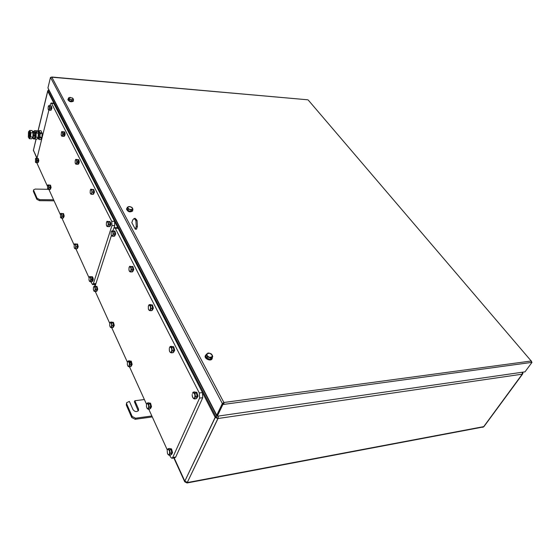 <?xml version="1.0" encoding="UTF-8"?>
<svg xmlns="http://www.w3.org/2000/svg" width="560" height="560" viewBox="0 0 560 560"><rect width="100%" height="100%" fill="white"/><g stroke="black" fill="none" stroke-linecap="round" stroke-linejoin="round"><path stroke-width="0.84" d="M64.008 131.985L63.833 136.164M64.001 136.283L64.274 136.297C65.317 134.925 65.373 133.434 64.428 131.831L63.742 131.789M47.383 186.116L36.764 162.708M48.93 189.518L60.319 214.585M61.95 218.162L74.172 245.063M75.887 248.843L89.04 277.774M90.853 281.764L92.547 284.627L93.373 283.689L111.958 225.582L114.765 225.561L114.541 221.319L53.62 103.201M172.004 458.262L174.895 457.779L175.735 457.03L202.741 397.705L202.447 392.567L114.541 221.319L111.741 221.333L111.958 225.582M111.741 221.333L51.604 103.432L54.117 103.607L47.747 91.196L37.954 131.6M51.212 105.903L49.945 105.763L50.33 104.237L51.198 103.026L51.604 103.432M48.881 110.124L36.995 158.326L37.786 158.557L38.101 160.762L37.611 162.736L35.784 162.568L36.428 161.7L36.512 159.607L35.959 158.389L35.497 158.739L35.742 158.284L36.54 158.508L36.855 160.72L36.365 162.694M50.82 105.945L51.31 105.917L51.905 108.178L51.051 110.236L50.631 110.208M37.793 158.578L38.283 158.508L38.843 160.762L38.094 162.631L37.639 162.617M63.028 213.724L63.56 213.605L64.197 216.09L63.385 217.966L62.916 217.966M47.88 184.912L47.586 185.458L47.88 184.912L50.505 185.15L51.1 187.509L50.323 189.385L49.861 189.378M78.421 159.593L78.512 159.593C79.548 161.28 79.499 162.82 78.365 164.206L78.225 164.199M109.781 221.501L109.893 221.501C111.153 223.328 111.132 224.973 109.83 226.45L109.788 226.443M92.232 276.689L92.323 276.682C93.52 278.369 93.548 279.944 92.4 281.421L92.295 281.393M76.986 244.223L77.539 244.069L78.218 246.694L77.378 248.57L76.895 248.584M93.24 189.546L93.744 189.441L94.479 192.094L93.499 194.18L93.072 194.173M78.127 159.803L77.945 164.08M109.018 221.508L109.466 221.683M109.613 221.858C110.32 223.601 110.257 225.099 109.424 226.352M91.483 276.724L92.022 277.011M92.071 277.081L91.924 281.386M77.063 244.328L77.511 246.708L76.916 248.521M76.545 244.027L77.427 244.02M93.289 189.686L93.751 192.087L93.1 194.068M50.022 185.304L50.428 187.502L49.882 189.308M63.077 213.808L63.511 216.09L62.937 217.903M62.629 213.563L63.455 213.563M37.8 158.634L38.192 160.741L37.66 162.547M37.471 158.466L38.199 158.487M50.834 106.015L51.233 108.129L50.659 110.096M50.89 106.421L51.142 108.115L50.617 110.264L48.713 110.103L49.406 109.095L49.504 106.904L48.902 105.714L48.216 106.722L48.118 108.913L48.713 110.103L48.321 109.676M51.142 108.15L50.757 109.704M48.44 106.099L48.664 105.672L50.813 105.875L51.149 108.129L49.861 108.045L49.336 110.18M49.945 105.763L48.664 105.672M49.525 105.784L49.861 108.045M37.849 159.012L37.751 162.183M36.988 158.326L35.742 158.284M35.553 158.62L35.483 162.246M37.786 158.557L36.54 158.508M38.101 160.762L36.855 160.72M63.14 214.235L63.413 216.062M63.399 216.23L63.049 217.497M60.844 213.36L63.07 213.745L63.427 216.146L62.86 218.162L60.9 217.973L61.642 217.154L61.74 214.942L61.11 213.549L60.494 214.018L60.844 213.36L61.754 213.738L62.111 216.146L61.551 218.169M60.515 213.976L60.55 217.56M63.07 213.745L61.754 213.738M63.427 216.146L62.111 216.146M50.078 185.71L50.337 187.509M50.337 187.572L49.98 188.93M48.734 185.213L50.008 185.234L50.344 187.537L49.819 189.532L47.929 189.357L48.615 188.51L48.713 186.361L48.118 185.059L48.734 185.213L49.063 187.516L48.545 189.511M47.621 185.381L47.6 188.993M50.344 187.537L49.063 187.516M36.869 158.319L33.432 150.241L36.148 139.048M39.333 130.613L41.013 130.732L42.147 133.462L41.86 137.893L40.635 139.608L39.109 139.531C38.752 138.922 39.158 138.355 40.334 137.816L41.86 137.893M48.132 90.559L47.747 91.196M48.867 90.209L216.552 415.485M216.972 415.632L215.159 417.333L184.814 481.166L215.761 416.402L48.006 90.685M215.733 416.444L217.973 418.586L187.299 482.454L217.861 418.586M522.984 373.163L483.595 426.811L522.739 373.779M187.39 482.433L184.772 481.082L184.737 481.803L187.033 482.965L187.39 482.433M113.995 227.948L114.765 225.561M92.659 284.62L95.697 284.291M217.91 418.67L215.159 417.333L202.447 392.567L199.29 392.966L115.311 228.333L118.132 228.312L117.264 227.633M482.797 427.329L483.959 426.58L187.53 482.538M307.713 99.792L51.471 77.161M212.142 358.631L212.086 358.792C210.973 361.76 203.854 358.624 205.289 355.789L205.373 355.621M73.374 101.052L73.353 101.206C71.106 102.333 69.279 101.808 67.872 99.638L67.928 99.484M132.629 210.882L132.594 211.043C129.85 212.555 127.82 211.89 126.497 209.055L126.56 208.894M135.387 218.428L134.204 218.428L132.727 219.975L131.831 222.656L135.31 229.194L136.5 229.187L137.417 226.492L137.102 220.633L135.177 218.428M308.259 100.072L531.202 361.004L308.217 100.03M531.454 361.48L531.482 361.06M223.384 403.424L223.881 402.493L51.807 77.133L51.002 77.413M531.503 361.774L532 362.362L223.986 404.362L223.881 402.493L222.334 403.522L216.762 415.233L47.936 87.941L50.491 77.364M531.321 362.453L531.202 361.004L223.881 402.493M222.859 404.516L222.362 403.564L216.783 415.275L217.273 416.227L222.859 404.516L223.986 404.362L223.482 403.326M222.362 403.564L223.489 403.41M532 362.362L525.014 371.84L217.273 416.227M134.204 218.428L135.912 220.64L136.227 226.506L135.31 229.194M132.678 210.007L132.699 210.728C129.962 212.233 127.925 211.568 126.595 208.733L127.043 208.159M129.703 211.022L128.863 210.749M132.937 209.223L132.076 209.496L132.51 208.138L130.613 206.773L128.282 206.759L129.143 206.493L131.957 207.41L132.937 209.223L132.531 210.441L130.697 211.344L127.869 210.427L126.896 208.607L127.295 207.389L128.282 206.759L127.841 208.117L127.295 207.389M128.268 209.202L127.841 208.117L129.745 209.482L128.268 209.202L127.869 210.427M132.076 209.496L131.096 210.119L129.745 209.482L132.076 209.496M130.697 211.344L131.096 210.119M95.291 291.529L109.788 323.428M111.741 327.726L127.428 362.25M129.507 366.821L146.545 404.306M148.764 409.178L167.321 450.009M169.687 455.231L170.485 456.974L171.857 458.29L172.697 457.541L199.584 398.111L202.741 397.705M199.29 392.966L199.584 398.111M112.917 230.818L113.575 228.767L114.59 227.654L115.311 228.333M111.412 235.494L95.095 286.16M96.474 286.727L96.985 286.461L97.734 289.282L96.852 291.158L96.355 291.186M114.352 231.252L114.905 231.098L115.717 233.954L114.681 236.04L114.24 236.047M196.147 392.224L196.658 392.532M196.392 392.938L196.861 392.413L197.988 396.13L196.819 398.181L196.301 398.251M173.103 346.633L173.495 346.864M173.173 347.186L173.677 346.78L174.706 350.245L173.565 352.31L173.075 352.359M170.835 448.735L171.36 449.099M171.129 449.645L171.542 448.98L172.564 452.613L171.605 454.433L171.01 454.531M149.989 403.081L150.409 403.361M150.129 403.816L150.577 403.277L151.515 406.672L150.563 408.506L150.003 408.583M130.809 361.655L131.285 361.221L132.153 364.406L131.222 366.261L130.683 366.317M132.356 266.763L132.916 266.546L133.791 269.584L132.713 271.67L132.265 271.691M112.98 322.749L113.477 322.406L114.275 325.402L113.372 327.264L112.861 327.306M151.907 305.284L152.439 304.983L153.391 308.217L152.278 310.296L151.809 310.324M130.844 361.711L131.383 364.483L130.704 366.275M130.06 361.144L131.145 361.13M129.815 364.826L130.193 362.033M132.496 266.952L133.014 269.612L132.3 271.593M131.775 266.49L132.776 266.483M113.022 322.812L113.526 325.451L112.875 327.25M112.329 322.343L113.344 322.329M152.04 305.473L152.593 308.266L151.844 310.24M151.214 304.913L152.285 304.899M150.157 403.858L150.724 406.77L150.017 408.548M149.268 403.172L150.423 403.158M171.15 449.68L171.752 452.746L171.017 454.503M170.961 448.714L170.149 448.847L170.807 449.183L171.374 448.847M173.299 347.375L173.887 350.322L173.11 352.289M172.354 346.696L173.509 346.682M196.518 393.134L197.148 396.242L196.329 398.188M195.433 392.308L196.672 392.294M114.464 231.42L114.961 233.961L114.275 235.949M113.841 231.049L114.772 231.042M96.523 286.797L96.999 289.317L96.376 291.123M95.914 286.412L96.866 286.398M96.6 287.294L96.894 289.184M96.852 289.66L96.53 290.64M94.045 286.209L95.431 286.146L96.516 286.748L96.929 289.422L96.264 291.48L94.129 291.249L94.997 290.528L95.123 288.162L94.381 286.517L93.527 287.196L94.045 286.209L95.123 286.811L95.536 289.485L94.871 291.55M93.506 287.252L93.387 289.611L94.129 291.249L93.702 290.71M96.516 286.748L95.123 286.811M96.929 289.422L95.536 289.485M114.555 231.966L114.849 233.737M114.793 234.339L114.45 235.417M111.825 230.825L114.443 231.287L114.898 234.038L114.163 236.292L111.923 236.068L112.875 235.186L113.015 232.68L112.203 231.07L111.272 231.889L111.825 230.825L113.001 231.301L113.456 234.052L112.721 236.313M111.272 231.889L111.118 234.451L111.923 236.068L111.335 235.298M114.443 231.287L113.001 231.301M114.898 234.038L113.456 234.052M196.658 393.904L196.987 395.689M193.228 392.119L194.831 391.916L196.497 393.001L197.12 396.431L196.077 398.755L194.467 398.965L193.403 398.44L194.747 397.831L194.957 394.954L193.816 392.693L192.472 393.309L193.228 392.119L194.887 393.204L195.51 396.641L194.467 398.965M192.192 394.478L192.262 396.137M196.497 393.001L194.887 393.204M197.12 396.431L195.51 396.641M192.269 396.179L193.403 398.44L192.451 396.921M173.425 348.075L173.74 349.867M170.198 346.486L171.759 346.346L173.278 347.249L173.852 350.476L172.9 352.793L170.352 352.499L171.584 351.806L171.766 349.027L170.723 346.962L169.498 347.669L170.198 346.486L171.71 347.389L172.284 350.623L171.339 352.94M169.295 348.411L169.379 350.763L170.352 352.499L169.519 351.253M173.278 347.249L171.71 347.389M173.852 350.476L172.284 350.623M171.269 450.366L171.605 452.347M168.098 448.7L169.652 448.455L171.143 449.659L171.71 452.963L170.772 455.049L169.225 455.308L168.245 454.734L169.463 454.3L169.645 451.605L168.616 449.344L167.405 449.785L168.098 448.7L169.589 449.911L170.156 453.222L169.225 455.308M167.188 450.597L167.44 453.362L168.245 454.734L167.622 453.831M171.143 449.659L169.589 449.911M171.71 452.963L170.156 453.222M150.262 404.488L150.591 406.448M147.273 403.004L148.778 402.808L150.15 403.83L150.675 406.952L149.814 409.038L148.309 409.241L147.399 408.751L148.512 408.226L148.68 405.615L147.735 403.543L146.629 404.075L147.273 403.004L148.638 404.026L149.163 407.148L148.309 409.241M146.468 404.621L146.461 406.679L147.399 408.751L146.832 407.96M150.15 403.83L148.638 404.026M150.675 406.952L149.163 407.148M152.152 306.11L152.46 307.902M152.341 308.931L152.096 309.568M149.107 304.696L150.626 304.605L152.019 305.34L152.544 308.392L151.676 310.688L149.24 310.429L150.367 309.652L150.535 306.971L149.576 305.081L148.456 305.858L149.107 304.696L150.493 305.431L151.018 308.49L150.157 310.793M148.33 306.278L148.386 309.008L149.24 310.429L148.505 309.372M152.019 305.34L150.493 305.431M152.544 308.392L151.018 308.49M113.106 323.351L113.414 325.262M113.344 325.906L113.064 326.718M110.418 322.147L111.846 322.049L113.015 322.77L113.463 325.577L112.735 327.649L110.516 327.404L111.461 326.732L111.601 324.289L110.796 322.525L109.851 323.204L110.418 322.147L111.587 322.868L112.035 325.682L111.307 327.754M109.816 323.33L109.718 325.64L110.516 327.404L110.047 326.795M113.015 322.77L111.587 322.868M113.463 325.577L112.035 325.682M132.594 267.54L132.895 269.318M132.818 270.116L132.503 271.005M129.717 266.273L132.468 266.819L132.958 269.71L132.16 271.992L129.829 271.747L130.865 270.914L131.019 268.324L130.137 266.581L129.108 267.421L129.717 266.273L130.991 266.868L131.474 269.766L130.683 272.048M129.052 267.582L128.954 270.004L129.829 271.747L129.171 270.851M132.468 266.819L130.991 266.868M132.958 269.71L131.474 269.766M130.942 362.292L131.257 364.231M131.152 365.085L130.935 365.659M128.107 360.962L129.577 360.815L130.837 361.676L131.32 364.63L130.536 366.716L128.219 366.45L129.241 365.848L129.395 363.321L128.527 361.41L127.505 362.026L128.107 360.962L129.367 361.823L129.85 364.784L129.066 366.87M127.407 362.341L127.358 364.539L128.219 366.45L127.708 365.757M130.837 361.676L129.367 361.823M131.32 364.63L129.85 364.784M37.891 138.355L39.109 139.531M42.07 132.951L40.537 132.867C39.417 132.09 39.067 131.348 39.48 130.648L38.031 131.663M39.48 130.648L41.013 130.732M41.979 137.424L40.446 137.347C39.739 135.989 39.795 134.666 40.614 133.385L42.147 133.462M38.717 131.698L39.242 132.433M37.94 138.194C38.815 136.843 38.997 134.974 38.493 132.594L39.424 132.398C40.075 135.485 39.788 137.48 38.563 138.383L37.828 138.348M38.311 132.307L38.157 137.788M35.735 132.538L36.176 133.042L36.001 137.186L34.741 138.978L36.988 139.09L38.255 137.298L38.297 132.272L37.331 130.844L36.127 130.774M36.001 137.186L38.255 137.298M36.176 133.042L38.43 133.161M34.741 138.978L34.104 138.187M35.252 132.51L35.483 135.408L34.972 135.38L35.56 135.842L33.502 136.01L32.998 138.11L34.482 138.18L33.355 138.152M34.972 135.38L34.93 135.779M33.383 135.709L33.152 132.314L34.09 132.111L34.412 135.765L34.349 133L36.666 132.587L36.771 132.146L36.106 130.732L34.629 130.648L33.628 131.446M35.119 138.999L33.635 138.964L33.033 138.278L33.586 138.159M34.867 132.797L34.349 133M34.356 132.776L35.294 132.069L36.771 132.146M33.397 131.418L33.915 132.146M33.369 138.124L32.494 138.089M34.37 138.558L33.565 138.215M35 135.59L33.362 135.709L32.998 138.11M34.986 136.08L34.482 138.18L35.035 137.781M38.367 132.426L39.312 132.16M38.094 131.831L38.388 132.321M33.026 132.146L33.299 135.961M33.047 137.046L32.816 137.55M32.963 131.999L33.978 131.88M33.082 132.881L31.997 130.557L29.729 130.431L30.814 132.762L30.646 136.92L32.914 137.032L33.082 132.881L30.814 132.762M30.646 136.92L29.4 138.719L31.661 138.831L32.914 137.032M29.4 138.719L28.448 137.298M28.595 131.705L29.729 130.431M29.89 136.374C30.254 132.524 29.799 131.005 28.532 131.817L28.336 137.046C28.896 138.201 29.414 137.977 29.89 136.374M28.707 136.248L28.77 136.339C29.785 137.655 30.002 131.782 28.903 132.678L28.784 132.825M28.392 133.567L28.714 132.874C29.309 132.874 29.505 133.756 29.288 135.52L28.588 136.136L28.392 133.567M32.949 137.431L32.606 137.942M32.753 131.537L33.054 132.034M93.366 190.183L93.646 191.933M93.618 192.332L93.247 193.592M90.37 190.022L90.811 189.182L93.268 189.553L93.681 192.129L93.016 194.355L90.888 194.152L91.756 193.221L91.63 194.334M92.288 192.108L91.756 193.221L91.875 190.813L92.288 192.108L93.681 192.129M90.811 189.182L91.14 189.35L90.279 190.288L90.153 192.689L90.888 194.152L90.37 193.508M91.14 189.35L91.875 189.532L91.875 190.813L91.14 189.35M93.268 189.553L91.875 189.532M77.133 244.783L77.413 246.638M77.392 246.925L77.049 248.087M74.725 243.824L75.019 244.062L74.312 244.608L74.725 243.824L77.056 244.265L77.434 246.785L76.825 248.822L74.795 248.612L75.586 247.835L75.481 248.85M76.09 246.806L75.586 247.835L75.698 245.553L76.09 246.806L77.434 246.785M74.319 244.587L74.116 247.121L74.795 248.612L74.41 248.15M75.019 244.062L75.705 244.293L75.698 245.553L75.019 244.062M77.056 244.265L75.705 244.293M92.148 277.571L92.435 279.454M92.4 279.888L92.078 280.91M89.628 276.521L92.064 277.032L92.47 279.671L91.819 281.722L89.705 281.498L90.559 280.763L90.685 278.418L89.95 276.808L89.131 277.459L89.628 276.521L90.685 277.088L91.091 279.727L90.433 281.785M89.131 277.459L88.977 279.895L89.705 281.498L89.285 280.98M92.064 277.032L90.685 277.088M92.47 279.671L91.091 279.727M109.704 222.39L109.991 224.161M109.949 224.714L109.592 225.841M107.016 221.291L109.592 221.732L110.033 224.434L109.319 226.688L107.107 226.471L108.038 225.575L108.178 223.09L107.38 221.515L106.491 222.292L107.016 221.291L108.164 221.732L108.605 224.448L107.891 226.695M106.491 222.292L106.316 224.889L107.107 226.471L106.533 225.729M109.592 221.732L108.164 221.732M110.033 224.434L108.605 224.448M78.197 160.265L78.47 162.001M78.456 162.267L78.071 163.639M75.404 160.041L75.761 159.362L78.106 159.67L78.491 162.134L77.875 164.325L75.831 164.136L76.629 163.177L76.741 160.846L76.055 159.488L75.257 160.454L75.145 162.778L75.831 164.136L75.362 163.583M75.761 159.362L76.748 159.621L77.133 162.085L76.524 164.283M78.106 159.67L76.748 159.621M78.491 162.134L77.133 162.085M64.078 132.419L64.337 134.127M64.33 134.274L63.945 135.744M61.747 131.593L63.987 131.845L64.351 134.204L63.777 136.367L61.803 136.192L62.552 135.205L62.657 132.944L62.013 131.677L61.46 132.132L61.747 131.593L62.671 131.775L63.028 134.134L62.461 136.297M61.509 132.034L61.166 134.918L61.803 136.192L61.376 135.702M63.987 131.845L62.671 131.775M64.351 134.204L63.028 134.134M73.346 100.331L73.437 100.898C71.183 102.032 69.356 101.507 67.949 99.33L68.306 98.882M70.924 101.115L69.643 100.674M72.121 97.867L73.535 99.617L73.227 100.772L71.491 101.304L68.999 100.457L68.257 99.078L68.558 97.916L69.475 97.482L68.971 98.441L68.558 97.916M69.3 99.295L68.971 98.441L70.588 99.554L69.3 99.295L68.999 100.457M73.535 99.617L72.709 99.715L73.206 98.763L72.541 98.105L69.475 97.482L70.525 97.412M72.709 99.715L71.792 100.149L70.588 99.554L72.709 99.715M71.491 101.304L71.792 100.149M212.338 357.378L212.233 358.463C211.12 361.431 204.001 358.288 205.436 355.46L206.164 354.648M212.744 356.461L212.184 357.728L210.273 359.24L207.011 358.253L205.674 355.754L206.234 354.494L207.277 353.556L206.983 355.551L209.286 357.294L211.876 357.035L212.156 355.033L212.744 356.461L210.833 357.973L207.571 356.986L206.234 354.494M211.4 353.983L212.156 355.033L209.86 353.304L211.4 353.983M210.273 359.24L210.833 357.973M207.011 358.253L207.571 356.986M207.277 353.556L208.152 352.996L209.86 353.304L207.277 353.556M33.376 191.387L33.579 189.847L33.376 191.387L36.827 199.325L39.536 200.676L54.061 200.816M33.635 190.351L37.086 198.282L36.827 199.325M39.536 200.676L39.802 199.64L37.086 198.282M47.789 189.294L35.175 189.084L33.579 189.847M39.802 199.64L53.592 199.78M138.243 410.886L134.414 401.814L134.841 400.736L144.375 399.532M151.851 415.975L135.604 418.208L132.16 416.437L126.707 403.928L126.651 402.675L129.395 401.415L133.021 409.668C134.96 411.95 136.808 412.188 138.558 410.382L138.495 408.954L138.061 410.032M126.651 402.675L126.287 405.006L131.733 417.522L135.17 419.286L152.278 416.92M134.841 400.736L138.495 408.954M33.453 150.283L37.044 158.13M33.432 150.234L36.064 139.041M48.993 89.999L48.132 90.195M218.295 416.08L218.197 418.481L522.256 374.164M522.34 372.225L522.193 374.115M187.124 482.951L483.315 426.965M174.167 457.898L184.772 481.082M94.864 284.522L95.312 285.502M222.334 403.522L50.743 77.84M136.227 226.506L137.417 226.492M137.102 220.633L135.912 220.64M135.212 219.331L136.402 219.331M175.735 457.03L172.697 457.541M40.537 132.867L40.614 133.385M40.446 137.347L40.334 137.816M38.08 131.67C39.655 130.781 40.208 132.65 39.739 137.263C39.207 139.069 38.605 139.433 37.926 138.355M34.377 132.678L33.712 131.257M34.629 130.648L35.294 132.069M95.928 283.577L93.373 283.689M126.287 405.006L126.707 403.928M132.16 416.437L131.733 417.522M135.17 419.286L135.604 418.208M78.512 159.593L77.805 159.565M109.893 221.501L109.151 221.501M109.83 226.45L109.396 226.457M92.323 276.682L91.602 276.71M92.4 281.421L91.91 281.442M77.371 244.006L76.664 244.02M63.434 213.556L62.748 213.556M38.115 158.487L37.562 158.466M37.891 131.509L47.719 90.937L48.86 89.74M33.495 150.934L33.411 149.968M522.809 372.162L522.648 373.996L483.959 426.58M184.695 481.712L173.838 457.954M95.186 285.894L94.563 284.536M307.762 99.799L51.674 77.007M130.914 361.067L130.144 361.137M132.671 266.462L131.901 266.49M113.183 322.28L112.434 322.336M152.117 304.864L151.326 304.906M150.108 403.067L149.317 403.172M173.257 346.619L172.438 346.696M196.315 392.203L195.468 392.308M114.723 231.035L113.974 231.042M96.754 286.37L96.026 286.405M114.59 227.654L117.404 227.633M39.193 130.613L40.908 130.704M32.823 138.103L33.054 138.593M35.56 135.842L35.056 137.942M38.829 131.705L37.996 131.663M33.502 131.425L32.655 131.376M51.198 103.026L53.711 103.208"/></g></svg>
